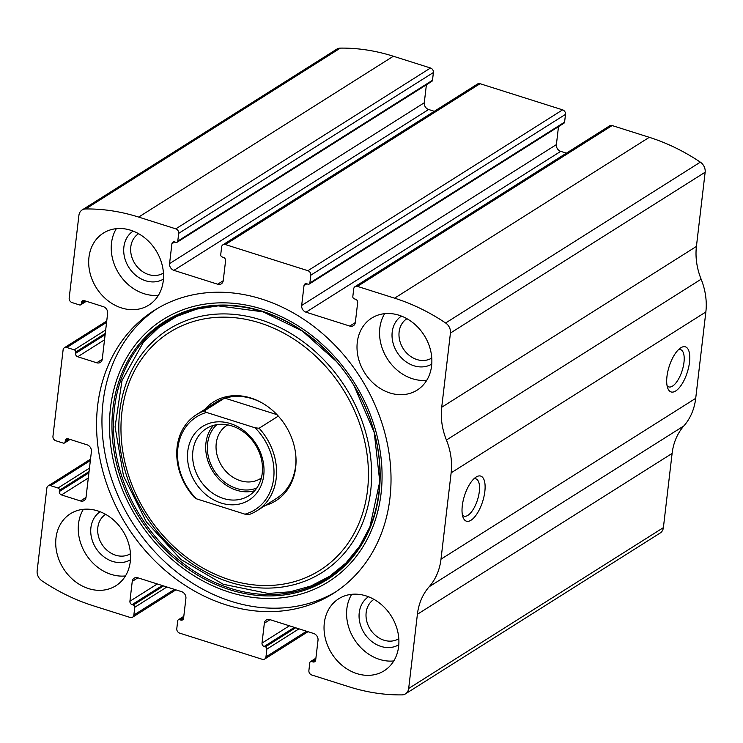 <?xml version="1.0" encoding="UTF-8"?>
<svg xmlns="http://www.w3.org/2000/svg" width="743" height="743" viewBox="0 0 743 743"><rect width="100%" height="100%" fill="white"/><g stroke="black" fill="none" stroke-linecap="round" stroke-linejoin="round"><path stroke-width="1.11" d="M81.368 303.738L81.516 302.438A2.842 2.34 -122.3 0 1 82.482 300.822A2.842 2.34 -122.3 0 1 84.303 300.636L103.286 306.645A5.675 4.69 -122.3 0 1 107.633 313.397L102.255 359.166A5.675 4.69 -122.3 0 1 100.333 362.398A5.675 4.69 -122.3 0 1 96.692 362.779L77.709 356.761A2.842 2.34 -122.3 0 1 75.535 353.389L75.684 352.089A1.895 1.56 -122.3 0 0 74.235 349.842L66.805 347.492A3.78 3.13 -122.3 0 0 64.381 347.743A3.78 3.13 -122.3 0 0 63.099 349.897L52.957 436.252A3.78 3.13 -122.3 0 0 55.855 440.757L63.285 443.107A1.895 1.56 -122.3 0 0 65.133 441.899L65.291 440.608A2.842 2.34 -122.3 0 1 66.248 438.992A2.842 2.34 -122.3 0 1 68.068 438.797L87.061 444.816A5.675 4.69 -122.3 0 1 91.408 451.568L86.03 497.336A5.675 4.69 -122.3 0 1 84.108 500.568A5.675 4.69 -122.3 0 1 80.467 500.949L61.474 494.931A2.842 2.34 -122.3 0 1 59.301 491.56L59.459 490.259A1.895 1.56 -122.3 0 0 58.01 488.012L50.58 485.662A3.78 3.13 -122.3 0 0 48.146 485.913A3.78 3.13 -122.3 0 0 46.865 488.067L37.15 570.782A9.464 7.82 -122.3 0 0 41.961 580.85A198.687 164.138 -122.3 0 0 92.996 605.684L130.146 617.452A3.78 3.13 -122.3 0 0 132.579 617.201A3.78 3.13 -122.3 0 0 133.861 615.046L134.771 607.272A1.895 1.56 -122.3 0 0 133.322 605.025L132.087 604.626A2.842 2.34 -122.3 0 1 129.914 601.254L132.245 581.388A5.675 4.69 -122.3 0 1 134.167 578.165A5.675 4.69 -122.3 0 1 137.808 577.785L181.561 591.642A5.675 4.69 -122.3 0 1 185.908 598.394L183.577 618.26A2.842 2.34 -122.3 0 1 182.611 619.866A2.842 2.34 -122.3 0 1 180.79 620.061L179.555 619.671A1.895 1.56 -122.3 0 0 177.698 620.869L176.788 628.643A3.78 3.13 -122.3 0 0 179.685 633.147L262.251 659.301A3.78 3.13 -122.3 0 0 264.675 659.05A3.78 3.13 -122.3 0 0 265.957 656.896L266.867 649.122A1.895 1.56 -122.3 0 0 265.418 646.865L264.183 646.475A2.842 2.34 -122.3 0 1 262.01 643.104L264.341 623.238A5.675 4.69 -122.3 0 1 266.263 620.006A5.675 4.69 -122.3 0 1 269.904 619.625L313.667 633.491A5.675 4.69 -122.3 0 1 318.013 640.243L315.673 660.1A2.842 2.34 -122.3 0 1 314.716 661.716A2.842 2.34 -122.3 0 1 312.896 661.911L311.651 661.521A1.895 1.56 -122.3 0 0 309.803 662.719L308.893 670.492A3.78 3.13 -122.3 0 0 311.781 674.997L348.941 686.764A198.687 164.138 -122.3 0 0 401.935 694.891A9.464 7.82 -122.3 0 0 405.474 693.86A9.464 7.82 -122.3 0 0 408.678 688.482L417.399 614.275A62.449 51.583 -122.3 0 1 429.194 586.729A62.449 51.583 -122.3 0 0 440.998 559.182L451.14 472.827A62.449 51.583 -122.3 0 0 446.432 440.042A62.449 51.583 -122.3 0 1 441.714 407.266L450.434 333.059A9.464 7.82 -122.3 0 0 445.624 322.991A198.687 164.138 -122.3 0 0 394.589 298.166L357.439 286.389A3.78 3.13 -122.3 0 0 355.005 286.649A3.78 3.13 -122.3 0 0 353.724 288.804L352.814 296.578A1.895 1.56 -122.3 0 0 354.262 298.825L355.498 299.215A2.842 2.34 -122.3 0 1 357.671 302.587L355.34 322.453A5.675 4.69 -122.3 0 1 353.417 325.685A5.675 4.69 -122.3 0 1 349.777 326.066L306.023 312.199A5.675 4.69 -122.3 0 1 301.677 305.457L304.008 285.591A2.842 2.34 -122.3 0 1 304.974 283.975A2.842 2.34 -122.3 0 1 306.785 283.789L308.029 284.179A1.895 1.56 -122.3 0 0 309.877 282.972L310.797 275.198A3.78 3.13 -122.3 0 0 307.899 270.703L225.333 244.549A3.78 3.13 -122.3 0 0 222.909 244.8A3.78 3.13 -122.3 0 0 221.628 246.955L220.717 254.728A1.895 1.56 -122.3 0 0 222.166 256.976L223.402 257.366A2.842 2.34 -122.3 0 1 225.575 260.747L223.244 280.603A5.675 4.69 -122.3 0 1 221.321 283.835A5.675 4.69 -122.3 0 1 217.68 284.216L173.918 270.359A5.675 4.69 -122.3 0 1 169.571 263.607L171.912 243.741A2.842 2.34 -122.3 0 1 172.868 242.125A2.842 2.34 -122.3 0 1 174.689 241.939L175.924 242.329A1.895 1.56 -122.3 0 0 177.781 241.122L178.691 233.358L433.401 72.508A3.78 3.13 -122.3 0 0 430.503 68.003L393.353 56.236A198.687 164.138 -122.3 0 0 340.359 48.109A9.464 7.82 -122.3 0 0 336.811 49.14L82.111 209.981A9.464 7.82 -122.3 0 0 78.907 215.368L69.183 298.082A3.78 3.13 -122.3 0 0 72.08 302.587L79.51 304.936A1.895 1.56 -122.3 0 0 81.368 303.738L85.621 301.054M178.691 233.358A3.78 3.13 -122.3 0 0 175.794 228.853L138.644 217.086A198.687 164.138 -122.3 0 0 85.649 208.959A9.464 7.82 -122.3 0 0 82.111 209.981M310.797 275.198L565.507 114.357A3.78 3.13 -122.3 0 0 562.609 109.853L480.043 83.699A3.78 3.13 -122.3 0 0 477.619 83.95L222.909 244.8M441.714 407.266L696.423 246.425L705.144 172.218A9.464 7.82 -122.3 0 0 700.333 162.15A198.687 164.138 -122.3 0 0 649.298 137.316L612.139 125.548A3.78 3.13 -122.3 0 0 609.715 125.799L355.005 286.649M405.474 693.86L660.183 533.019A9.464 7.82 -122.3 0 0 663.388 527.632L672.109 453.425A62.449 51.583 -122.3 0 1 683.904 425.878A62.449 51.583 -122.3 0 0 695.708 398.332L705.85 311.976A62.449 51.583 -122.3 0 0 701.141 279.201A62.449 51.583 -122.3 0 1 696.423 246.425M689.504 362.278A23.655 9.52 -72.4 0 1 679.548 387.437A23.655 9.52 -72.4 0 1 667.827 388.375A23.655 9.52 -72.4 0 1 669.155 366.513A23.655 9.52 -72.4 0 1 680.662 347.873A23.655 9.52 -72.4 0 1 689.504 362.278M484.835 491.522A23.655 9.52 -72.4 0 1 474.879 516.682A23.655 9.52 -72.4 0 1 463.158 517.62A23.655 9.52 -72.4 0 1 464.486 495.757A23.655 9.52 -72.4 0 1 475.994 477.117A23.655 9.52 -72.4 0 1 484.835 491.522M225.835 604.774A167.463 138.347 -122.3 0 0 333.208 593.518A167.463 138.347 -122.3 0 0 385.877 437.033A167.463 138.347 -122.3 0 0 261.75 299.076A167.463 138.347 -122.3 0 0 154.377 310.323A167.463 138.347 -122.3 0 0 101.707 466.818A167.463 138.347 -122.3 0 0 225.835 604.774M130.675 230.237A42.574 35.172 57.7 0 1 162.234 265.307A42.574 35.172 57.7 0 1 148.841 305.094A42.574 35.172 57.7 0 1 96.376 287.875A42.574 35.172 57.7 0 1 103.379 233.098A42.574 35.172 57.7 0 1 130.675 230.237M399.01 315.236A42.574 35.172 57.7 0 1 430.569 350.315A42.574 35.172 57.7 0 1 417.176 390.094A42.574 35.172 57.7 0 1 364.702 372.875A42.574 35.172 57.7 0 1 371.704 318.097A42.574 35.172 57.7 0 1 399.01 315.236M97.704 510.887A42.574 35.172 57.7 0 1 129.263 545.966A42.574 35.172 57.7 0 1 115.88 585.744A42.574 35.172 57.7 0 1 63.406 568.525A42.574 35.172 57.7 0 1 70.409 513.747A42.574 35.172 57.7 0 1 97.704 510.887M366.039 595.895A42.574 35.172 57.7 0 1 397.598 630.965A42.574 35.172 57.7 0 1 384.205 670.753A42.574 35.172 57.7 0 1 331.731 653.534A42.574 35.172 57.7 0 1 338.734 598.756A42.574 35.172 57.7 0 1 366.039 595.895M433.401 72.508L432.491 80.281A1.895 1.56 -122.3 0 1 431.85 81.358L177.14 242.199M426.389 84.804L424.281 102.757A5.675 4.69 -122.3 0 0 428.627 109.509L434.302 111.311M565.507 114.357L564.587 122.131A1.895 1.56 -122.3 0 1 563.946 123.208L309.237 284.049M558.495 126.654L556.386 144.606A5.675 4.69 -122.3 0 0 560.724 151.358L566.398 153.151M473.858 478.854A19.559 7.876 -72.4 0 1 475.901 478.863A19.559 7.876 -72.4 0 1 479.309 491.615A19.559 7.876 -72.4 0 1 464.087 516.144A19.559 7.876 -72.4 0 1 462.415 514.973M678.526 349.609A19.559 7.876 -72.4 0 1 680.569 349.619A19.559 7.876 -72.4 0 1 683.978 362.37A19.559 7.876 -72.4 0 1 668.756 386.899A19.559 7.876 -72.4 0 1 667.084 385.728M393.781 660.945A42.574 35.172 57.7 0 1 354.272 639.296A42.574 35.172 57.7 0 1 351.708 594.316M398.796 644.748A28.383 23.451 57.7 0 1 364.181 633.036A28.383 23.451 57.7 0 1 368.491 596.759M398.796 638.692A23.265 19.216 57.7 0 1 370.209 629.237A23.265 19.216 57.7 0 1 373.961 599.36M125.446 575.946A42.574 35.172 57.7 0 1 85.947 554.297A42.574 35.172 57.7 0 1 83.374 509.317M130.462 559.748A28.383 23.451 57.7 0 1 95.856 548.037A28.383 23.451 57.7 0 1 100.156 511.751M130.471 553.684A23.265 19.216 57.7 0 1 101.875 544.229A23.265 19.216 57.7 0 1 105.636 514.351M426.751 380.295A42.574 35.172 57.7 0 1 387.242 358.646A42.574 35.172 57.7 0 1 384.67 313.667M431.767 364.089A28.383 23.451 57.7 0 1 397.152 352.386A28.383 23.451 57.7 0 1 401.461 316.1M431.767 358.033A23.265 19.216 57.7 0 1 403.17 348.578A23.265 19.216 57.7 0 1 406.932 318.701M158.417 295.287A42.574 35.172 57.7 0 1 118.917 273.638A42.574 35.172 57.7 0 1 116.345 228.658M163.432 279.089A28.383 23.451 57.7 0 1 128.827 267.378A28.383 23.451 57.7 0 1 133.127 231.101M163.441 273.034A23.265 19.216 57.7 0 1 134.845 263.579A23.265 19.216 57.7 0 1 138.597 233.701M335.892 591.772A167.463 138.347 57.7 0 1 132.226 522.375A167.463 138.347 57.7 0 1 157.107 308.651M204.789 409.412A58.409 48.249 57.7 0 1 250.958 398.044A58.409 48.249 57.7 0 1 262.613 403.245A58.409 48.249 57.7 0 1 295.835 455.849A58.409 48.249 57.7 0 1 265.409 505.416M196.421 498.804A54.88 45.332 57.7 0 1 206.563 412.449L255.1 427.819A54.88 45.332 57.7 0 1 244.958 514.175L196.421 498.804L194.202 497.243A56.765 46.893 57.7 0 1 196.347 414.743L215.739 402.502A56.765 46.893 57.7 0 1 252.128 398.685A56.765 46.893 57.7 0 1 263.041 403.495M295.788 455.357A56.765 46.893 57.7 0 1 276.359 498.497L256.976 510.738A56.765 46.893 57.7 0 1 248.97 514.593L244.958 514.175M263.737 475.344A43.521 35.952 57.7 0 1 202.728 491.699A43.521 35.952 57.7 0 1 210.808 422.897A43.521 35.952 57.7 0 1 263.737 475.344M196.347 414.743A56.765 46.893 57.7 0 1 204.353 410.888L206.563 412.449M255.1 427.819L259.112 428.237A56.765 46.893 57.7 0 1 256.976 510.738M259.112 428.237L278.319 416.108M204.353 410.888L223.736 398.647M276.972 414.659L225.055 398.211M262.242 473.161A39.741 32.831 57.7 0 1 248.784 495.767A39.741 32.831 57.7 0 1 199.802 479.699A39.741 32.831 57.7 0 1 206.34 428.572A39.741 32.831 57.7 0 1 244.93 432.993A39.741 32.831 57.7 0 1 262.242 473.161M254.719 490.696A39.741 32.831 57.7 0 1 212.879 471.443A39.741 32.831 57.7 0 1 213.482 425.386M256.837 487.984A37.847 31.262 57.7 0 1 214.198 470.607A37.847 31.262 57.7 0 1 216.845 424.643M261.332 478.009A31.447 25.977 57.7 0 1 260.477 478.576A31.447 25.977 57.7 0 1 221.72 465.861A31.447 25.977 57.7 0 1 226.894 425.405A31.447 25.977 57.7 0 1 227.776 424.875M138.644 217.086L393.353 56.236M175.794 228.853L430.503 68.003M225.333 244.549L480.043 83.699M307.899 270.703L562.609 109.853M394.589 298.166L649.298 137.316M445.624 322.991L700.333 162.15M357.439 286.389L612.139 125.548M85.649 208.959L340.359 48.109M408.678 688.482L663.388 527.632M417.399 614.275L672.109 453.425M429.194 586.729L683.904 425.878M440.998 559.182L695.708 398.332M451.14 472.827L705.85 311.976M446.432 440.042L701.141 279.201M450.434 333.059L705.144 172.218M349.777 326.066L355.33 322.564M306.023 312.199L560.724 151.358M301.677 305.457L556.386 144.606M304.008 285.591L306.84 283.798M309.877 282.972L564.587 122.131M217.68 284.216L223.225 280.715M173.918 270.359L428.627 109.509M169.571 263.607L424.281 102.757M171.912 243.741L174.744 241.958M177.781 241.122L432.491 80.281M81.516 302.438L84.349 300.646M96.692 362.779L102.246 359.278M77.709 356.761L104.531 339.82M75.535 353.389L105.135 334.694M75.684 352.089L105.283 333.403M74.235 349.842L105.682 329.985M66.805 347.492L106.583 322.369M65.133 441.899L69.387 439.215M65.291 440.608L68.124 438.816M80.467 500.949L86.012 497.448M61.474 494.931L88.296 477.99M59.301 491.56L88.9 472.864M59.459 490.259L89.058 471.573M58.01 488.012L89.457 468.155M50.58 485.662L90.349 460.539M133.861 615.046L174.475 589.394M134.771 607.272L166.887 586.989M133.322 605.025L163.544 585.939M132.087 604.626L162.308 585.54M129.914 601.254L157.302 583.961M132.245 581.388L137.91 577.813M180.79 620.061L183.567 618.306M179.555 619.671L183.716 617.043M311.651 661.521L315.821 658.892M312.896 661.911L315.673 660.155M264.341 623.238L270.006 619.662M262.01 643.104L289.399 625.801M264.183 646.475L294.404 627.389M265.418 646.865L295.649 627.779M266.867 649.122L298.983 628.838M265.957 656.896L306.571 631.244M262.4 309.181A155.018 128.056 57.7 0 1 354.615 558.522A155.018 128.056 57.7 0 1 120.32 484.297A155.018 128.056 57.7 0 1 262.4 309.181M262.39 311.298A152.519 125.994 57.7 0 1 353.129 556.618A152.519 125.994 57.7 0 1 122.604 483.591A152.519 125.994 57.7 0 1 262.39 311.298M262.957 311.772A151.535 125.177 57.7 0 1 353.101 555.513A151.535 125.177 57.7 0 1 124.072 482.959A151.535 125.177 57.7 0 1 262.957 311.772M260.635 319.796A143.77 118.769 57.7 0 1 346.164 551.055A143.77 118.769 57.7 0 1 128.864 482.216A143.77 118.769 57.7 0 1 260.635 319.796M259.781 322.908A140.733 116.261 57.7 0 1 343.507 549.272A140.733 116.261 57.7 0 1 130.796 481.882A140.733 116.261 57.7 0 1 259.781 322.908M80.727 304.806L86.327 301.277M64.381 347.743L106.741 320.995M64.492 442.977L70.093 439.447M48.146 485.913L90.507 459.165M132.579 617.201L175.887 589.849M178.339 619.792L183.8 616.346M310.444 661.641L315.896 658.196M264.675 659.05L307.992 631.689M336.486 361.525L302.392 331.062L263.124 311.865L218.173 305.865L196.681 309.107L176.685 316.416L158.751 327.579L143.371 342.282L121.991 380.546L115.072 426.863L123.496 475.891L146.334 521.874L180.921 559.46L223.225 584.267L268.26 593.453L290.16 591.809L310.806 586.041L329.595 576.327L346.015 562.953L359.593 546.272L369.93 526.778L379.757 481.603L374.268 432.658L354.049 385.645"/></g></svg>
